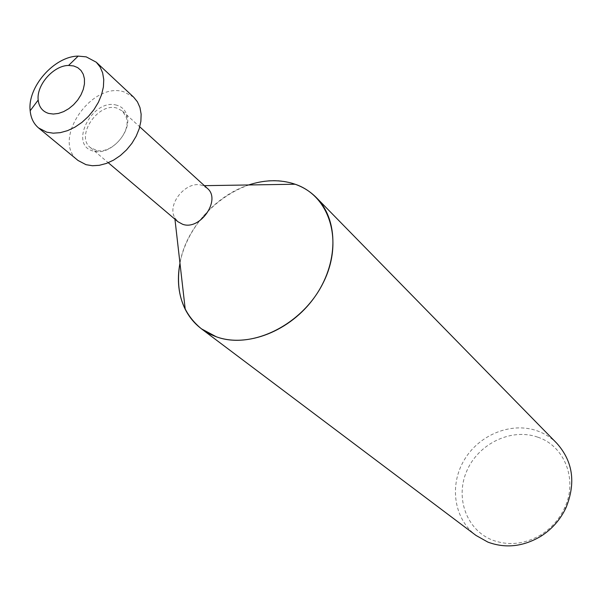 <?xml version="1.0" encoding="UTF-8"?>
<svg xmlns="http://www.w3.org/2000/svg" width="602" height="602" viewBox="0 0 602 602"><rect width="100%" height="100%" fill="white"/><g stroke="black" fill="none" stroke-linecap="round" stroke-linejoin="round"><path stroke-width="0.45" stroke-dasharray="3.01 2.26" d="M116.969 108.119C98.239 101.926 75.099 136.157 90.383 147.58L97.035 150.553C111.972 153.811 131.417 131.665 126.254 117.277L122.447 111.061L116.969 108.119M116.765 105.23C92.836 97.622 68.169 144.886 93.084 151.004L95.041 151.441C111.31 155.007 132.515 130.86 126.879 115.185C125.231 109.993 121.852 106.674 116.765 105.23M207.276 188.298L202.024 185.386C186.725 179.983 166.536 203.95 174.776 217.758L177.929 221.724M248.649 184.964C215.381 195.71 186.327 228.798 179.968 263.172C188.486 212.483 247.399 169.448 291.406 183.068M556.865 443.343C551.221 437.631 544.592 433.44 536.992 430.769C510.97 421.656 478.853 434.907 464.074 460.252C449.092 485.468 453.953 518.909 475.994 535.434M537.646 437.135C511.467 427.834 478.951 443.381 467.084 470.297C454.841 497.071 466.098 529.752 492.316 540.047C508.69 546.067 525.019 544.246 541.318 534.584C551.552 528.014 559.266 519.225 564.458 508.223C578.161 479.997 564.586 445.751 537.646 437.135M133.614 97.125L123.719 91.775C91.068 81.33 51.215 140.8 78.004 160.456M90.383 147.58L108.262 162.721M174.776 217.758L174.941 219.196M564.458 508.223L566.038 507.652M541.318 534.584L540.95 536.224M202.942 185.687L204.387 185.664M122.447 111.061L139.769 126.834M126.254 117.277L126.879 115.185M97.035 150.553L95.041 151.441"/><path stroke-width="0.9" d="M108.262 162.721L177.929 221.724L182.579 224.253C200.142 230.92 221.559 199.638 207.276 188.298L139.769 126.834M204.387 185.664L295.13 184.235C330.046 195.906 344.171 241.876 322.913 283.399C302.136 325.103 251.425 349.882 216.321 336.789L201.392 328.797C182.316 313.04 175.174 291.165 179.968 263.172C176.77 280.178 178.531 295.574 185.243 309.36C191.955 322.446 202.31 331.589 216.321 336.789C247.083 348.039 290.382 331.16 314.379 297.433C338.587 263.834 338.851 220.181 316.486 197.734C309.518 190.699 301.158 185.807 291.406 183.068C277.838 179.434 263.586 180.066 248.649 184.964M201.392 328.797L475.994 535.434L487.898 542.116C505.597 548.655 523.281 546.691 540.95 536.224C552.049 529.105 560.409 519.579 566.038 507.652C576.016 482.902 572.961 461.471 556.865 443.343L316.486 197.734M86.221 56.866L78.17 56.106C54.278 56.287 27.256 87.057 30.168 110.768C30.86 118.052 33.659 123.779 38.566 127.94L46.7 132.169L53.209 133.177L60.275 132.658L67.62 130.626L74.957 127.142L81.97 122.356L88.396 116.442L93.95 109.654L98.412 102.265L101.61 94.574L103.409 86.899L103.755 79.554L102.626 72.819L100.098 66.965L96.275 62.217L86.221 56.866M73.647 65.949L68.575 65.445C53.495 65.49 36.278 85.093 38.189 100.052C38.995 107.036 42.486 111.498 48.672 113.439L53.352 114.049L58.439 113.432L63.684 111.603L68.809 108.661L73.564 104.748L77.696 100.067L80.984 94.86L83.272 89.397L84.446 83.956L84.438 78.817L83.257 74.242L80.984 70.457L77.718 67.642L73.647 65.949M38.566 127.94L78.004 160.456L86.018 164.677L92.392 165.738L99.292 165.317L106.449 163.42L113.567 160.124L120.37 155.542L126.57 149.86L131.913 143.321L136.187 136.172L139.22 128.723L140.883 121.273L141.131 114.117L139.957 107.54L137.414 101.806L133.614 97.125L96.275 62.217M295.13 184.235L291.406 183.068M174.941 219.196L185.243 309.36M38.189 100.052L30.168 110.768M68.575 65.445L78.17 56.106"/></g></svg>
